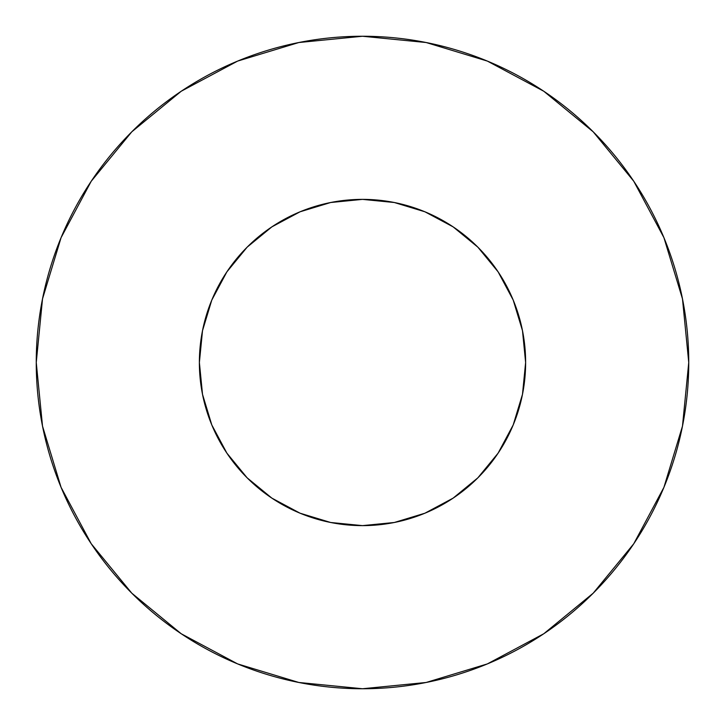 <?xml version="1.0" encoding="UTF-8"?>
<svg xmlns="http://www.w3.org/2000/svg" width="725" height="725" viewBox="0 0 725 725"><rect width="100%" height="100%" fill="white"/><g stroke="black" fill="none" stroke-linecap="round" stroke-linejoin="round"><path stroke-width="1.09" d="M199.375 362.5A163.125 163.125 0 0 1 362.5 199.375A163.125 163.125 0 0 1 525.625 362.5A163.125 163.125 0 0 1 362.5 525.625A163.125 163.125 0 0 1 199.375 362.5L202.511 394.327L211.791 424.923L226.871 453.125L247.153 477.847L271.875 498.129L300.077 513.209L330.673 522.489L362.5 525.625L394.327 522.489L424.923 513.209L453.125 498.129L477.847 477.847L498.129 453.125L513.209 424.923L522.489 394.327L525.625 362.5L522.489 330.673L513.209 300.077L498.129 271.875L477.847 247.153L453.125 226.871L424.923 211.791L394.327 202.511L362.5 199.375L330.673 202.511L300.077 211.791L271.875 226.871L247.153 247.153L226.871 271.875L211.791 300.077L202.511 330.673L199.375 362.5M36.25 362.5A326.25 326.25 0 0 1 362.5 36.25A326.25 326.25 0 0 1 688.75 362.5A326.25 326.25 0 0 1 362.5 688.75A326.25 326.25 0 0 1 36.25 362.5L42.521 426.146L61.081 487.354L91.232 543.759L131.805 593.195L181.241 633.768L237.646 663.919L298.854 682.479L362.5 688.75L426.146 682.479L487.354 663.919L543.759 633.768L593.195 593.195L633.768 543.759L663.919 487.354L682.479 426.146L688.75 362.5L682.479 298.854L663.919 237.646L633.768 181.241L593.195 131.805L543.759 91.232L487.354 61.081L426.146 42.521L362.5 36.25L298.854 42.521L237.646 61.081L181.241 91.232L131.805 131.805L91.232 181.241L61.081 237.646L42.521 298.854L36.25 362.5M521.366 399.548L513.209 424.923M325.452 521.366L300.077 513.209M209.824 419.956L202.511 394.327M303.802 210.304L330.673 202.511M516.798 309.557L520.777 323.015M633.768 181.241L593.195 131.805L543.841 91.296M181.241 91.232L131.805 131.805L91.296 181.159M91.232 543.759L131.805 593.195L181.159 633.704M543.759 633.768L593.195 593.195L633.704 543.841"/></g></svg>
